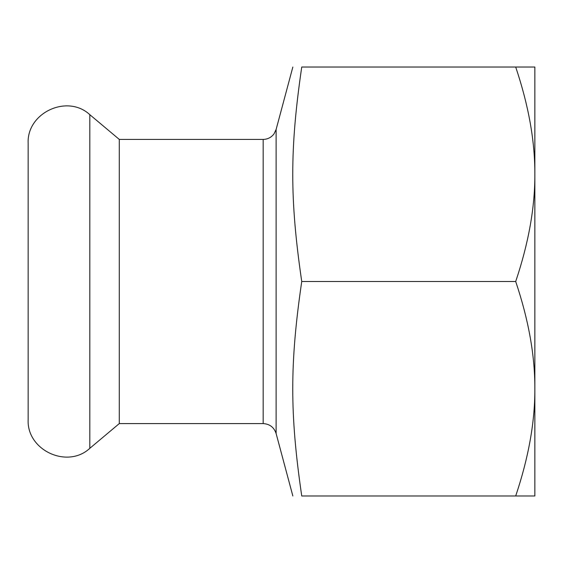 <?xml version="1.0" encoding="UTF-8"?>
<svg xmlns="http://www.w3.org/2000/svg" width="563" height="563" viewBox="0 0 563 563"><rect width="100%" height="100%" fill="white"/><g stroke="black" fill="none" stroke-linecap="round" stroke-linejoin="round"><path stroke-width="0.84" d="M534.85 95.731L534.85 174.263L534.85 67.025L515.694 67.025C528.601 105.394 534.984 141.137 534.85 174.263C534.984 207.388 528.601 243.132 515.694 281.5C528.601 319.868 534.984 355.612 534.85 388.737L534.85 467.269M534.85 388.737C534.984 421.863 528.601 457.606 515.694 495.975L534.85 495.975L534.85 174.263M515.694 495.975L301.74 495.975C289.762 495.975 289.762 495.975 301.74 495.975C289.762 495.975 289.762 495.975 301.74 495.975C289.762 413.967 289.762 363.515 301.74 281.5C289.762 199.485 289.762 149.033 301.74 67.025C289.762 67.025 289.762 67.025 301.74 67.025C289.762 67.025 289.762 67.025 301.74 67.025L515.694 67.025M263.174 423.587C269.726 423.988 274.04 427.296 276.116 433.524L276.116 129.476L273.963 133.952C271.232 137.485 267.636 139.3 263.174 139.413L263.174 423.587L119.286 423.587L119.286 139.413L89.813 114.676C67.363 93.775 26.567 112.804 28.15 143.431L28.15 419.569C26.567 450.203 67.363 469.218 89.813 448.324L89.813 114.676M301.74 281.5L515.694 281.5M276.116 433.524L292.851 495.975M276.116 129.476L292.851 67.025M263.174 139.413L119.286 139.413M119.286 423.587L89.813 448.324"/></g></svg>
